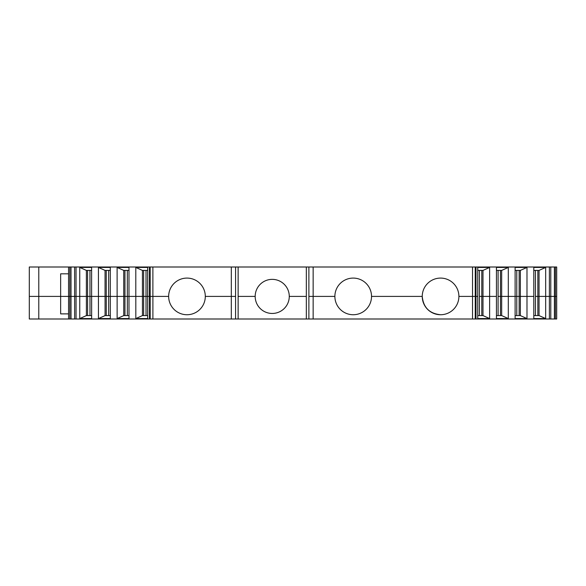 <?xml version="1.0" encoding="UTF-8"?>
<svg xmlns="http://www.w3.org/2000/svg" width="586" height="586" viewBox="0 0 586 586"><rect width="100%" height="100%" fill="white"/><g stroke="black" fill="none" stroke-linecap="round" stroke-linejoin="round"><path stroke-width="0.88" d="M313.144 267.004L313.144 296.406L308.881 296.406L334.877 296.406A18.327 18.327 0 0 1 353.204 278.086A18.327 18.327 0 0 1 371.531 296.406A18.327 18.327 0 0 1 353.204 314.733A18.327 18.327 0 0 0 371.531 296.406L422.242 296.406A18.327 18.327 0 0 0 440.569 314.733A18.327 18.327 0 0 0 458.897 296.406L475.246 296.406L475.246 267.004L29.3 267.004L29.3 296.406L29.3 267.004M475.993 267.004L475.993 296.406L477.751 296.406L475.246 296.406L475.246 318.996L556.7 318.996L556.7 296.406L555.455 296.406L556.7 296.406L556.7 267.004L475.246 267.004M440.569 314.733C429.457 313.627 423.356 307.518 422.242 296.406A18.327 18.327 0 0 1 440.569 278.086A18.327 18.327 0 0 1 458.897 296.406L472.528 296.406L472.528 267.004M479.407 270.41L479.407 296.406L496.437 296.406L489.618 296.406L489.618 267.428L482.989 270.41L477.751 270.41M479.407 315.59L479.407 296.406L489.618 296.406L489.618 318.572L477.751 318.572L477.751 267.428L489.618 267.428M498.093 270.41L498.093 296.406L515.116 296.406L508.304 296.406L508.304 267.428L501.675 270.41L496.437 270.41M498.093 315.59L498.093 296.406L508.304 296.406L508.304 318.572L496.437 318.572L496.437 267.428L508.304 267.428M516.771 270.41L516.771 296.406L515.116 296.406L533.802 296.406L526.99 296.406L526.99 267.428L520.361 270.41L515.116 270.41L520.361 270.41L520.361 296.406L526.99 296.406L526.99 318.572L515.116 318.572L515.116 267.428L526.99 267.428M516.771 315.59L516.771 296.406L520.361 296.406L520.361 315.59L526.99 318.572M535.457 270.41L535.457 296.406L549.382 296.406L545.676 296.406L545.676 267.428L539.047 270.41L533.802 270.41M549.382 318.996L549.382 296.406L554.407 296.406L549.382 296.406L549.382 267.004M555.455 318.996L555.455 296.406L554.407 296.406L555.455 296.406L555.455 267.004M535.457 315.59L535.457 296.406L545.676 296.406L545.676 318.572L533.802 318.572L533.802 267.428L545.676 267.428M38.779 267.004L38.779 296.406L60.644 296.406L29.3 296.406L29.3 318.996L308.881 318.996L308.881 267.004M68.562 273.823L60.644 273.823L60.644 296.406L68.562 296.406L68.562 267.004M68.569 313.884L60.644 313.884L60.644 296.406L68.562 296.406L68.569 318.996M128.986 270.41L123.741 270.41L123.741 296.406L68.562 296.406M127.33 270.41L127.33 296.406L128.986 296.406L129.001 318.572L117.134 318.572L117.112 267.428L128.986 267.428L128.986 296.406L135.798 296.406L135.798 267.428L147.672 267.428L147.672 296.406L149.423 296.406L149.423 267.004M149.445 318.996L149.445 296.406L168.651 296.406A18.327 18.327 0 0 0 186.978 314.733A18.327 18.327 0 0 0 205.305 296.406L235.572 296.406L231.309 296.406L231.316 267.004M79.747 296.406L79.747 267.428L91.614 267.428L91.614 296.406M98.448 318.572L98.433 267.428L110.3 267.428L110.322 318.572L98.448 318.572L105.077 315.59L110.322 315.59M76.041 296.406L76.041 267.004M308.881 296.406L308.881 318.996L308.881 296.406L308.881 318.996L475.246 318.996M255.181 296.406A17.045 17.045 0 0 1 272.226 279.361A17.045 17.045 0 0 1 289.272 296.406A17.045 17.045 0 0 1 272.226 313.459A17.045 17.045 0 0 1 255.181 296.406L238.128 296.406L238.128 267.004M235.572 318.996L235.572 267.004M205.305 296.406A18.327 18.327 0 0 0 186.978 278.086A18.327 18.327 0 0 0 168.651 296.406A18.327 18.327 0 0 0 186.978 314.733M152.887 296.406L152.887 267.004M353.204 314.733A18.327 18.327 0 0 1 334.877 296.406M147.672 270.41L142.427 270.41L142.427 296.406L135.813 296.406L135.82 318.572L142.442 315.59L147.687 315.59M142.427 270.41L135.798 267.428M135.82 318.572L147.687 318.572L147.687 296.406L143.651 296.406L143.636 270.41L143.636 296.406L142.442 296.406L142.442 315.59M123.741 270.41L117.112 267.428M127.345 315.59L127.345 296.406L124.965 296.406L124.95 270.41L124.95 296.406L123.763 296.406L123.763 315.59L129.001 315.59M110.3 270.41L105.055 270.41L105.055 296.406M105.055 270.41L98.433 267.428M106.264 270.41L106.264 296.406L106.264 270.41M91.614 270.41L86.376 270.41L86.376 296.406M86.376 270.41L79.747 267.428M87.578 270.41L87.578 296.406L87.578 270.41M539.047 270.41L539.047 315.59L545.676 318.572M537.838 270.41L537.838 315.59M519.152 270.41L519.152 315.59M501.675 270.41L501.675 315.59L508.304 318.572M500.473 270.41L500.473 315.59M482.989 270.41L482.989 315.59M481.787 270.41L481.787 315.59M91.636 296.406L91.636 318.572L79.762 318.572L86.391 315.59L91.636 315.59M79.762 296.406L79.762 318.572M76.055 296.406L76.055 318.996M472.528 296.406L472.528 318.996M29.3 296.406L29.3 318.996M152.902 296.406L152.902 318.996M477.751 315.59L482.996 315.59L489.618 318.572M496.437 315.59L501.682 315.59M515.116 315.59L520.361 315.59M533.802 315.59L539.047 315.59M86.391 315.59L86.391 296.406M87.6 315.59L87.6 296.406M105.077 315.59L105.077 296.406M106.278 315.59L106.278 296.406M117.134 318.572L123.756 315.59M124.965 315.59L124.965 296.406M143.651 315.59L143.651 296.406M554.407 318.996L554.407 267.004M550.789 318.996L550.789 267.004M289.272 296.406L306.324 296.406L306.324 318.996M306.324 296.406L306.324 267.004M238.128 296.406L238.128 318.996M150.17 296.406L150.17 267.004M74.649 318.996L74.627 267.004M71.031 318.996L71.009 267.004M69.815 318.996L69.815 267.004M146.017 270.41L146.031 315.59M108.644 270.41L108.644 296.406M89.958 270.41L89.958 296.406M38.779 296.406L38.779 318.996M313.144 296.406L313.144 318.996M150.192 296.406L150.192 318.996M231.309 296.406L231.309 318.996M89.98 315.59L89.98 296.406M108.659 315.59L108.659 296.406M475.993 296.406L475.993 318.996"/></g></svg>
